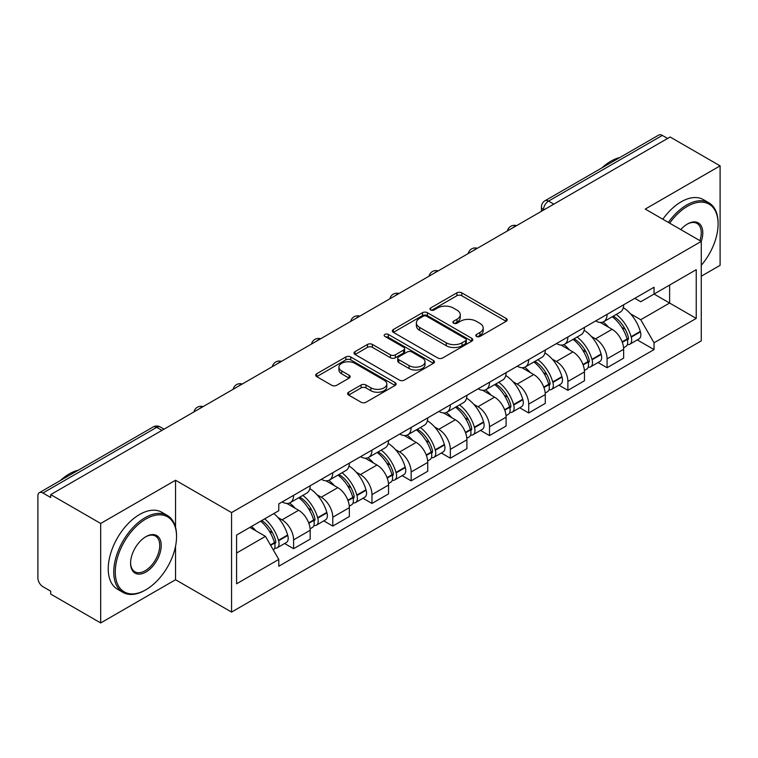 <?xml version="1.0" encoding="UTF-8"?>
<svg xmlns="http://www.w3.org/2000/svg" width="758" height="758" viewBox="0 0 758 758"><rect width="100%" height="100%" fill="white"/><g stroke="black" fill="none" stroke-linecap="round" stroke-linejoin="round"><path stroke-width="1.14" d="M476.526 336.438A2.445 1.412 0 0 0 479.975 336.438L506.173 321.316A3.487 2.009 0 0 0 507.197 319.885A3.487 2.009 0 0 0 506.173 318.464L461.793 292.844A3.487 2.009 0 0 0 456.866 292.844L430.667 307.966A2.445 1.412 0 0 0 429.957 308.961A2.445 1.412 0 0 0 430.667 309.965A2.445 1.412 0 0 0 434.126 309.965L437.508 308.004A11.162 6.443 0 0 1 453.293 308.004L456.989 310.136A11.162 6.443 0 0 1 460.258 314.693A11.162 6.443 0 0 1 456.989 319.251L453.597 321.202A2.445 1.412 0 0 0 452.886 322.207A2.445 1.412 0 0 0 453.597 323.202A2.445 1.412 0 0 0 457.055 323.202L460.438 321.24A11.162 6.443 0 0 1 476.223 321.24L479.918 323.382A11.162 6.443 0 0 1 483.187 327.93A11.162 6.443 0 0 1 479.918 332.487L476.526 334.449A2.445 1.412 0 0 0 475.816 335.443A2.445 1.412 0 0 0 476.526 336.438L476.526 334.449M348.633 392.199A3.487 2.009 0 0 0 347.609 393.62A3.487 2.009 0 0 0 348.633 395.051L361.083 402.233A3.487 2.009 0 0 0 366.01 402.233L395.108 385.443A3.487 2.009 0 0 0 396.131 384.012A3.487 2.009 0 0 0 395.108 382.591L350.727 356.971A3.487 2.009 0 0 0 345.8 356.971L316.702 373.77A3.487 2.009 0 0 0 315.679 375.191A3.487 2.009 0 0 0 316.702 376.612L331.739 385.301A3.487 2.009 0 0 0 336.675 385.301L349.125 378.109A3.487 2.009 0 0 0 350.149 376.688A3.487 2.009 0 0 0 349.125 375.257L341.669 370.956A9.323 5.382 0 0 1 338.93 367.147A9.323 5.382 0 0 1 344.691 362.172A9.323 5.382 0 0 1 354.858 363.338L384.069 380.203A9.323 5.382 0 0 1 386.807 384.012A9.323 5.382 0 0 1 381.047 388.987A9.323 5.382 0 0 1 370.88 387.821L366.01 385.017A3.487 2.009 0 0 0 361.083 385.017L348.633 392.199L348.633 395.051M231.56 512.588L175.543 480.25L100.691 523.465L50.71 494.604L670.119 136.999L720.1 165.86L645.248 209.075L701.264 241.414L231.56 512.588L231.56 612.076L701.264 340.892L701.264 241.414A21.669 12.507 -60 0 0 687.449 224.008L687.449 224.008A21.669 12.507 -60 0 0 680.798 229.598M437.754 357.966A3.487 2.009 0 0 0 442.691 357.966L471.779 341.166A3.487 2.009 0 0 0 472.803 339.745A3.487 2.009 0 0 0 471.779 338.324L427.398 312.703A3.487 2.009 0 0 0 422.471 312.703L393.383 329.503A3.487 2.009 0 0 0 392.36 330.924A3.487 2.009 0 0 0 393.383 332.345L437.754 357.966M385.85 336.969A2.445 1.412 0 0 1 388.323 337.31L388.323 334.411L433.443 360.457A3.487 2.009 0 0 1 434.467 361.879A3.487 2.009 0 0 1 433.443 363.309L404.355 380.099A3.487 2.009 0 0 1 399.419 380.099L355.038 354.479L355.038 351.636A3.487 2.009 0 0 0 354.024 353.057A3.487 2.009 0 0 0 355.038 354.479M355.038 351.636L367.488 344.445A3.487 2.009 0 0 1 372.424 344.445L390.417 354.839A3.487 2.009 0 0 0 395.354 354.839L403.607 350.063A3.487 2.009 0 0 0 404.63 348.642A3.487 2.009 0 0 0 403.607 347.221L384.875 336.4A2.445 1.412 0 0 1 384.154 335.406A2.445 1.412 0 0 1 385.661 334.107A2.445 1.412 0 0 1 388.323 334.411M100.691 523.465L100.691 622.953L50.71 594.092L50.71 591.193L42.922 586.692A7.106 4.103 -120 0 1 37.9 577.994L37.9 495.912A7.106 4.103 -120 0 1 39.369 492.662L153.154 426.972A7.106 4.103 60 0 1 156.707 427.322L42.922 493.013A7.106 4.103 -120 0 0 39.369 492.662M701.264 276.215L720.1 265.338L720.1 165.86M100.691 622.953L175.543 579.737L231.56 612.076M50.71 494.604L50.71 497.513L42.922 493.013M553.823 204.139L548.546 201.097A7.106 4.103 60 0 0 544.993 200.747L658.778 135.047A7.106 4.103 60 0 1 662.331 135.407L548.546 201.097A7.106 4.103 120 0 0 543.524 209.795L543.524 210.089M667.599 138.449L662.331 135.407M607.073 314.352A16.344 9.437 60 0 1 603.69 321.686L620.262 312.116A16.344 9.437 -120 0 0 623.644 304.782M591.335 336.448L595.513 338.864A16.344 9.437 60 0 1 607.073 358.875L623.644 349.305A16.344 9.437 -120 0 0 612.094 329.294L600.232 322.444M623.644 349.305L623.644 358.146L607.073 367.725L598.081 362.532M603.69 321.686A16.344 9.437 60 0 1 595.646 320.947M607.073 358.875L607.073 367.725M567.884 336.978A16.344 9.437 60 0 1 564.502 344.312L581.083 334.742A16.344 9.437 -120 0 0 584.465 327.409M558.892 385.149L567.884 390.342L584.465 380.772L584.465 371.922A16.344 9.437 -120 0 0 572.906 351.911L561.043 345.061M564.502 344.312A16.344 9.437 60 0 1 556.457 343.573M552.156 359.074L556.334 361.481A16.344 9.437 60 0 1 567.884 381.492L567.884 390.342M528.705 359.595A16.344 9.437 60 0 1 525.322 366.929L541.894 357.359A16.344 9.437 -120 0 0 545.277 350.025M519.713 407.776L528.705 412.968L545.277 403.398L545.277 394.548A16.344 9.437 -120 0 0 533.727 374.537L521.864 367.687M525.322 366.929A16.344 9.437 60 0 1 517.278 366.199M512.967 381.691L517.145 384.107A16.344 9.437 60 0 1 528.705 404.118L528.705 412.968M489.516 382.221A16.344 9.437 60 0 1 486.134 389.555L502.715 379.985A16.344 9.437 -120 0 0 506.098 372.652M480.525 430.402L489.516 435.585L506.098 426.015L506.098 417.175A16.344 9.437 -120 0 0 494.538 397.154L482.675 390.304M486.134 389.555A16.344 9.437 60 0 1 478.09 388.816M473.788 404.317L477.966 406.733A16.344 9.437 60 0 1 489.516 426.745L489.516 435.585M450.337 404.848A16.344 9.437 60 0 1 446.955 412.181L463.526 402.612A16.344 9.437 -120 0 0 466.909 395.269M441.346 453.019L450.337 458.211L466.909 448.641L466.909 439.792A16.344 9.437 -120 0 0 455.359 419.78L443.496 412.93M446.955 412.181A16.344 9.437 60 0 1 438.91 411.442M434.599 426.934L438.778 429.35A16.344 9.437 60 0 1 450.337 449.361L450.337 458.211M411.149 427.465A16.344 9.437 60 0 1 407.766 434.798L424.347 425.229A16.344 9.437 -120 0 0 427.73 417.895M402.157 475.645L411.149 480.837L427.73 471.258L427.73 462.418A16.344 9.437 -120 0 0 416.17 442.407L404.308 435.556M407.766 434.798A16.344 9.437 60 0 1 399.722 434.059M395.42 449.56L399.599 451.976A16.344 9.437 60 0 1 411.149 471.988L411.149 480.837M371.97 450.091A16.344 9.437 60 0 1 368.587 457.425L385.159 447.855A16.344 9.437 -120 0 0 388.541 440.521M362.978 498.262L371.97 503.454L388.541 493.884L388.541 485.035A16.344 9.437 -120 0 0 376.991 465.024L365.129 458.173M368.587 457.425A16.344 9.437 60 0 1 360.543 456.686M356.232 472.187L360.41 474.593A16.344 9.437 60 0 1 371.97 494.614L371.97 503.454M332.781 472.708A16.344 9.437 60 0 1 329.398 480.051L345.98 470.472A16.344 9.437 -120 0 0 349.362 463.138M323.789 520.888L332.781 526.08L349.362 516.511L349.362 507.661A16.344 9.437 -120 0 0 337.803 487.65L325.94 480.799M329.398 480.051A16.344 9.437 60 0 1 321.354 479.312M317.052 494.803L321.231 497.22A16.344 9.437 60 0 1 332.781 517.231L332.781 526.08M293.602 495.334A16.344 9.437 60 0 1 290.219 502.668L306.791 493.098A16.344 9.437 -120 0 0 310.174 485.764M284.61 543.514L293.602 548.697L310.174 539.128L310.174 530.287A16.344 9.437 -120 0 0 298.624 510.267L286.761 503.416M290.219 502.668A16.344 9.437 60 0 1 282.175 501.929M277.864 517.43L282.042 519.846A16.344 9.437 60 0 1 293.602 539.857L293.602 548.697M634.825 298.33L640.728 301.741L696.242 269.687L669.617 285.065L669.617 303.039L640.728 319.715L630.523 313.821M236.581 553.046L265.471 536.37L278.783 559.432L236.581 583.793L236.581 535.072L278.783 510.702L278.783 503.89L654.04 287.235L654.04 294.047L696.242 318.417L654.04 342.777L640.728 319.715M696.242 269.687L696.242 318.417M278.783 559.432L278.783 566.245L654.04 349.59L654.04 342.777M175.543 480.25L175.543 527.274M175.543 546.234L175.543 579.737M265.471 536.37L249.894 527.379M637.26 339.906L654.04 349.59M477.502 336.779L479.918 335.387A11.162 6.443 0 0 0 483.187 330.829L483.187 327.93M460.258 314.693L460.258 317.593A11.162 6.443 0 0 1 456.989 322.15L454.573 323.543M506.126 321.345L461.793 295.743A3.487 2.009 0 0 0 456.866 295.743L431.643 310.306M471.732 341.195L427.398 315.603A3.487 2.009 0 0 0 422.471 315.603L393.43 332.374M465.62 340.74A2.445 1.412 0 0 0 466.331 339.745A2.445 1.412 0 0 0 465.62 338.75L426.659 316.257A2.445 1.412 0 0 0 423.21 316.257L419.638 318.322A11.162 6.443 0 0 0 416.369 322.88A11.162 6.443 0 0 0 419.638 327.437L446.263 342.805A11.162 6.443 0 0 0 462.039 342.805L465.62 340.74L465.62 343.639A2.445 1.412 0 0 0 466.331 342.644L466.331 339.745M416.369 322.88L416.369 325.779A11.162 6.443 0 0 0 419.638 330.336L419.638 327.437M465.62 343.639L462.039 345.705A11.162 6.443 0 0 1 446.263 345.705L419.638 330.336M355.085 354.507L367.488 347.344L367.488 344.445M404.63 348.642L404.63 351.541A3.487 2.009 0 0 1 403.607 352.963L395.354 357.738A3.487 2.009 0 0 1 390.417 357.738L372.424 347.344A3.487 2.009 0 0 0 367.488 347.344M388.323 337.31L433.396 363.328M409.093 365.621A9.323 5.382 0 0 0 419.259 366.787A9.323 5.382 0 0 0 425.02 361.812A9.323 5.382 0 0 0 422.291 358.003L411.992 352.063A3.487 2.009 0 0 0 407.065 352.063L398.803 356.829A3.487 2.009 0 0 0 397.779 358.25A3.487 2.009 0 0 0 398.803 359.671L409.093 365.621L409.093 368.521A9.323 5.382 0 0 0 419.259 369.686A9.323 5.382 0 0 0 425.02 364.712L425.02 361.812M397.779 358.25L397.779 361.149A3.487 2.009 0 0 0 398.803 362.58L398.803 359.671M409.093 368.521L398.803 362.58M386.807 384.012L386.807 386.912A9.323 5.382 0 0 1 381.047 391.895A9.323 5.382 0 0 1 370.88 390.721L366.01 387.916A3.487 2.009 0 0 0 361.083 387.916L348.68 395.07M338.93 367.147L338.93 370.046A9.323 5.382 0 0 0 341.669 373.855L341.669 370.956M349.078 378.138L341.669 373.855M395.06 385.462L350.727 359.87A3.487 2.009 0 0 0 345.8 359.87L316.749 376.641M613.241 316.171A22.38 12.924 60 0 1 613.345 316.238A22.38 12.924 60 0 1 628.079 336.325L628.202 336.789A4.349 2.511 60 0 1 627.52 340.2A4.349 2.511 60 0 1 627.425 340.257M612.256 316.74A26.994 15.586 60 0 1 627.093 339.016L627.226 339.48A8.973 5.183 60 0 1 625.805 346.52L623.578 347.808M627.34 344.539A8.973 5.183 -120 0 0 629.832 344.198A8.973 5.183 -120 0 0 631.243 337.158L631.111 336.694A26.994 15.586 -120 0 0 616.273 314.418M623.313 307.653A26.994 15.586 60 0 1 640.283 331.398L640.415 331.862A8.973 5.183 60 0 1 638.994 338.911L629.832 344.198M603.046 321.998A26.994 15.586 60 0 1 608.683 327.323M621.816 327.361L625.255 329.351M574.052 338.798A22.38 12.924 60 0 1 574.166 338.864A22.38 12.924 60 0 1 588.89 358.941L589.023 359.406A4.349 2.511 60 0 1 588.331 362.826A4.349 2.511 60 0 1 588.236 362.874M573.076 339.366A26.994 15.586 60 0 1 587.914 361.632L588.037 362.097A8.973 5.183 60 0 1 586.626 369.146L584.399 370.435M588.161 367.156A8.973 5.183 -120 0 0 590.643 366.825A8.973 5.183 -120 0 0 592.064 359.785L591.932 359.32A26.994 15.586 -120 0 0 577.094 337.045M584.124 330.27A26.994 15.586 60 0 1 601.094 354.024L601.227 354.488A8.973 5.183 60 0 1 599.815 361.528L590.643 366.825M563.867 344.625A26.994 15.586 60 0 1 569.504 349.95M582.627 349.988L586.076 351.968M534.873 361.424A22.38 12.924 60 0 1 534.977 361.481A22.38 12.924 60 0 1 549.711 381.568L549.834 382.032A4.349 2.511 60 0 1 549.152 385.443A4.349 2.511 60 0 1 549.057 385.5M533.888 361.983A26.994 15.586 60 0 1 548.726 384.259L548.858 384.723A8.973 5.183 60 0 1 547.437 391.763L545.21 393.051M548.972 389.783A8.973 5.183 -120 0 0 551.464 389.441A8.973 5.183 -120 0 0 552.876 382.402L552.743 381.937A26.994 15.586 -120 0 0 537.905 359.662M544.945 352.896A26.994 15.586 60 0 1 561.915 376.65L562.048 377.114A8.973 5.183 60 0 1 560.626 384.154L551.464 389.441M524.678 367.251A26.994 15.586 60 0 1 530.316 372.566M543.448 372.604L546.888 374.594M495.685 384.041A22.38 12.924 60 0 1 495.798 384.107A22.38 12.924 60 0 1 510.522 404.185L510.655 404.649A4.349 2.511 60 0 1 509.963 408.069A4.349 2.511 60 0 1 509.869 408.117M494.709 384.609A26.994 15.586 60 0 1 509.547 406.885L509.67 407.349A8.973 5.183 60 0 1 508.258 414.389L506.031 415.678M509.793 412.409A8.973 5.183 -120 0 0 512.275 412.068A8.973 5.183 -120 0 0 513.697 405.028L513.564 404.564A26.994 15.586 -120 0 0 498.726 382.288M505.757 375.523A26.994 15.586 60 0 1 522.726 399.267L522.859 399.731A8.973 5.183 60 0 1 521.447 406.771L512.275 412.068M485.499 389.868A26.994 15.586 60 0 1 491.137 395.193M504.26 395.231L507.708 397.22M456.506 406.667A22.38 12.924 60 0 1 456.61 406.733A22.38 12.924 60 0 1 471.343 426.811L471.467 427.275A4.349 2.511 60 0 1 470.784 430.696A4.349 2.511 60 0 1 470.69 430.743M455.52 407.226A26.994 15.586 60 0 1 470.358 429.502L470.491 429.966A8.973 5.183 60 0 1 469.069 437.015L466.843 438.295M470.604 435.026A8.973 5.183 -120 0 0 473.096 434.694A8.973 5.183 -120 0 0 474.508 427.645L474.375 427.18A26.994 15.586 -120 0 0 459.538 404.914M466.577 398.139A26.994 15.586 60 0 1 483.547 421.893L483.68 422.358A8.973 5.183 60 0 1 482.259 429.398L473.096 434.694M446.31 412.494A26.994 15.586 60 0 1 451.948 417.819M465.08 417.848L468.52 419.837M417.317 429.284A22.38 12.924 60 0 1 417.431 429.35A22.38 12.924 60 0 1 432.155 449.437L432.287 449.901A4.349 2.511 60 0 1 431.596 453.312A4.349 2.511 60 0 1 431.501 453.369M416.341 429.852A26.994 15.586 60 0 1 431.179 452.128L431.311 452.592A8.973 5.183 60 0 1 429.89 459.632L427.664 460.921M431.425 457.652A8.973 5.183 -120 0 0 433.908 457.311A8.973 5.183 -120 0 0 435.329 450.271L435.196 449.807A26.994 15.586 -120 0 0 420.358 427.531M427.389 420.766A26.994 15.586 60 0 1 444.359 444.51L444.491 444.974A8.973 5.183 60 0 1 443.079 452.024L433.908 457.311M407.131 435.111A26.994 15.586 60 0 1 412.769 440.436M425.892 440.474L429.341 442.464M701.264 265.309A43.339 25.023 120 0 0 718.091 224.008A43.339 25.023 120 0 0 687.449 206.318A43.339 25.023 120 0 0 669.655 223.165M668.366 222.416A44.4 25.639 -60 0 1 686.691 205.011A44.4 25.639 -60 0 1 708.891 202.812A44.4 25.639 -60 0 1 718.091 223.136L718.091 224.008M699.928 240.646A20.599 11.891 120 0 0 696.99 223.421A20.599 11.891 120 0 0 687.061 224.235M601.861 167.906A44.4 25.639 -60 0 1 610.834 161.217A44.4 25.639 -60 0 1 619.817 157.55M662.833 219.223A44.4 25.639 -60 0 1 681.167 201.817A44.4 25.639 -60 0 1 703.367 199.619L708.891 202.812M145.906 518.974A43.339 25.023 120 0 0 115.263 572.044A43.339 25.023 120 0 0 145.906 589.743L145.157 590.179A44.4 25.639 -60 0 1 122.948 592.377A44.4 25.639 -60 0 1 116.145 556.798A44.4 25.639 -60 0 1 145.157 517.667A44.4 25.639 -60 0 1 167.357 515.468A44.4 25.639 -60 0 1 176.548 535.792L176.548 536.664A43.339 25.023 120 0 0 145.906 518.974M145.906 536.664L145.906 536.664A21.669 12.507 -60 0 1 161.227 545.514A21.669 12.507 -60 0 1 145.906 572.044A21.669 12.507 -60 0 1 130.584 563.203A21.669 12.507 -60 0 1 145.906 536.664L145.906 536.664M130.594 562.758A20.599 11.891 120 0 0 134.848 571.759A20.599 11.891 120 0 0 145.157 570.746A20.599 11.891 120 0 0 158.612 552.591A20.599 11.891 120 0 0 155.456 536.077A20.599 11.891 120 0 0 145.527 536.891M60.327 480.563A44.4 25.639 -60 0 1 69.3 473.873A44.4 25.639 -60 0 1 78.273 470.206M122.948 592.377L117.424 589.184A44.4 25.639 -60 0 1 110.621 553.605A44.4 25.639 -60 0 1 139.624 514.474A44.4 25.639 -60 0 1 161.824 512.275L167.357 515.468M145.157 590.179L145.906 589.743A43.339 25.023 120 0 0 176.548 536.664M378.138 451.91A22.38 12.924 60 0 1 378.242 451.976A22.38 12.924 60 0 1 392.976 472.054L393.099 472.518A4.349 2.511 60 0 1 392.417 475.939A4.349 2.511 60 0 1 392.322 475.986M377.152 452.479A26.994 15.586 60 0 1 391.99 474.745L392.123 475.209A8.973 5.183 60 0 1 390.702 482.259L388.475 483.547M392.237 480.269A8.973 5.183 -120 0 0 394.729 479.937A8.973 5.183 -120 0 0 396.14 472.897L396.008 472.433A26.994 15.586 -120 0 0 381.17 450.157M388.21 443.383A26.994 15.586 60 0 1 405.179 467.136L405.312 467.601A8.973 5.183 60 0 1 403.891 474.641L394.729 479.937M367.943 457.737A26.994 15.586 60 0 1 373.58 463.062M386.713 463.1L390.152 465.08M338.949 474.536A22.38 12.924 60 0 1 339.063 474.593A22.38 12.924 60 0 1 353.787 494.68L353.92 495.145A4.349 2.511 60 0 1 353.228 498.556A4.349 2.511 60 0 1 353.133 498.612M337.973 475.095A26.994 15.586 60 0 1 352.811 497.371L352.944 497.835A8.973 5.183 60 0 1 351.522 504.875L349.296 506.164M353.057 502.895A8.973 5.183 -120 0 0 355.54 502.554A8.973 5.183 -120 0 0 356.961 495.514L356.829 495.05A26.994 15.586 -120 0 0 341.991 472.774M349.021 466.009A26.994 15.586 60 0 1 365.991 489.763L366.123 490.227A8.973 5.183 60 0 1 364.712 497.267L355.54 502.554M328.764 480.364A26.994 15.586 60 0 1 334.401 485.679M347.524 485.717L350.973 487.707M299.77 497.153A22.38 12.924 60 0 1 299.874 497.22A22.38 12.924 60 0 1 314.608 517.297L314.731 517.761A4.349 2.511 60 0 1 314.049 521.182A4.349 2.511 60 0 1 313.954 521.229M298.785 497.722A26.994 15.586 60 0 1 313.623 519.997L313.755 520.462A8.973 5.183 60 0 1 312.334 527.502L310.107 528.79M313.869 525.521A8.973 5.183 -120 0 0 316.361 525.18A8.973 5.183 -120 0 0 317.773 518.14L317.64 517.676A26.994 15.586 -120 0 0 302.802 495.4M309.842 488.635A26.994 15.586 60 0 1 326.812 512.38L326.944 512.844A8.973 5.183 60 0 1 325.523 519.884L316.361 525.18M289.575 502.98A26.994 15.586 60 0 1 295.213 508.305M308.345 508.343L311.784 510.333M261.785 520.519A22.38 12.924 60 0 1 275.419 539.923L275.552 540.388A4.349 2.511 60 0 1 274.86 543.808A4.349 2.511 60 0 1 274.766 543.856M260.657 521.172A26.994 15.586 60 0 1 274.443 542.614L274.576 543.079A8.973 5.183 60 0 1 273.335 550.005M274.69 548.138A8.973 5.183 -120 0 0 277.172 547.807A8.973 5.183 -120 0 0 278.593 540.757L278.461 540.293A26.994 15.586 -120 0 0 264.675 518.851M273.837 513.554A26.994 15.586 60 0 1 287.623 535.006L287.756 535.47A8.973 5.183 60 0 1 286.344 542.51L277.172 547.807M251.485 526.469A26.994 15.586 60 0 1 256.033 530.932M269.156 530.96L272.605 532.95M543.77 209.938L543.524 209.795A7.106 4.103 0 0 1 541.439 206.896L541.439 211.283M332.781 517.231L349.362 507.661M371.97 494.614L388.541 485.035M411.149 471.988L427.73 462.418M450.337 449.361L466.909 439.792M489.516 426.745L506.098 417.175M528.705 404.118L545.277 394.548M567.884 381.492L584.465 371.922M293.602 539.857L310.174 530.287M282.042 519.846L298.624 510.267M321.231 497.22L337.803 487.65M360.41 474.593L376.991 465.024M399.599 451.976L416.17 442.407M438.778 429.35L455.359 419.78M477.966 406.733L494.538 397.154M517.145 384.107L533.727 374.537M556.334 361.481L572.906 351.911M595.513 338.864L612.094 329.294M515.952 225.998A7.106 4.103 120 0 0 512.815 227.817M476.773 248.624A7.106 4.103 120 0 0 473.636 250.434M437.584 271.25A7.106 4.103 120 0 0 434.448 273.06M398.405 293.867A7.106 4.103 120 0 0 395.269 295.677M359.216 316.493A7.106 4.103 120 0 0 356.08 318.303M320.037 339.12A7.106 4.103 120 0 0 316.901 340.929M280.848 361.737A7.106 4.103 120 0 0 277.712 363.546M241.669 384.363A7.106 4.103 120 0 0 238.533 386.173M202.481 406.98A7.106 4.103 120 0 0 199.345 408.789M161.985 430.364L156.707 427.322A7.106 4.103 120 0 1 160.26 426.972A7.106 7.106 0 0 0 153.154 426.972M479.918 335.387L479.918 332.487M453.597 323.202L453.597 321.202M456.989 322.15L456.989 319.251M430.667 309.965L430.667 307.966M456.866 295.743L456.866 292.844M461.793 295.743L461.793 292.844M506.173 321.316L506.173 318.464M393.383 332.345L393.383 329.503M422.471 315.603L422.471 312.703M427.398 315.603L427.398 312.703M471.779 341.166L471.779 338.324M446.263 345.705L446.263 342.805M462.039 345.705L462.039 342.805M372.424 347.344L372.424 344.445M390.417 357.738L390.417 354.839M395.354 357.738L395.354 354.839M403.607 352.963L403.607 350.063M433.443 363.309L433.443 360.457M361.083 387.916L361.083 385.017M366.01 387.916L366.01 385.017M370.88 390.721L370.88 387.821M349.125 378.109L349.125 375.257M316.702 376.612L316.702 373.77M345.8 359.87L345.8 356.971M350.727 359.87L350.727 356.971M395.108 385.443L395.108 382.591M622.318 342.313L627.226 339.48M631.243 337.158L640.415 331.862M631.111 336.694L640.283 331.398M627.084 338.978L628.42 338.21M622.147 341.867L627.093 339.016M583.129 364.939L588.037 362.097M592.064 359.785L601.227 354.488M591.932 359.32L601.094 354.024M582.968 364.494L589.241 360.836M543.95 387.556L548.858 384.723M552.876 382.402L562.048 377.114M552.743 381.937L561.915 376.65M548.716 384.23L550.052 383.453M543.78 387.111L548.726 384.259M504.762 410.182L509.67 407.349M513.697 405.028L522.859 399.731M513.564 404.564L522.726 399.267M509.537 406.847L510.873 406.08M504.601 409.737L509.547 406.885M465.583 432.799L470.491 429.966M474.508 427.645L483.68 422.358M474.375 427.18L483.547 421.893M470.348 429.473L471.684 428.696M465.412 432.363L470.358 429.502M426.394 455.425L431.311 452.592M435.329 450.271L444.491 444.974M435.196 449.807L444.359 444.51M431.169 452.09L432.505 451.323M426.233 454.98L431.179 452.128M387.215 478.052L392.123 475.209M396.14 472.897L405.312 467.601M396.008 472.433L405.179 467.136M391.981 474.716L393.317 473.949M387.044 477.606L391.99 474.745M348.026 500.668L352.944 497.835M356.961 495.514L366.123 490.227M356.829 495.05L365.991 489.763M352.802 497.343L354.138 496.566M347.865 500.223L352.811 497.371M308.847 523.295L313.755 520.462M317.773 518.14L326.944 512.844M317.64 517.676L326.812 512.38M313.613 519.96L314.949 519.192M308.677 522.849L313.623 519.997M270.644 545.343L274.576 543.079M278.593 540.757L287.756 535.47M278.461 540.293L287.623 535.006M274.434 542.586L275.77 541.809M270.416 544.945L274.443 542.614M516.558 225.657A7.106 7.106 0 0 0 507.443 230.915M477.369 248.273A7.106 7.106 0 0 0 468.255 253.542M438.19 270.9A7.106 7.106 0 0 0 429.075 276.158M399.002 293.526A7.106 7.106 0 0 0 389.887 298.785M359.823 316.143A7.106 7.106 0 0 0 350.708 321.411M320.634 338.769A7.106 7.106 0 0 0 311.519 344.028M281.455 361.386A7.106 7.106 0 0 0 272.34 366.654M242.266 384.012A7.106 7.106 0 0 0 233.151 389.271M203.087 406.639A7.106 7.106 0 0 0 193.972 411.897M164.06 429.161L160.26 426.972M544.993 200.747A7.106 7.106 0 0 0 541.439 206.896"/></g></svg>
